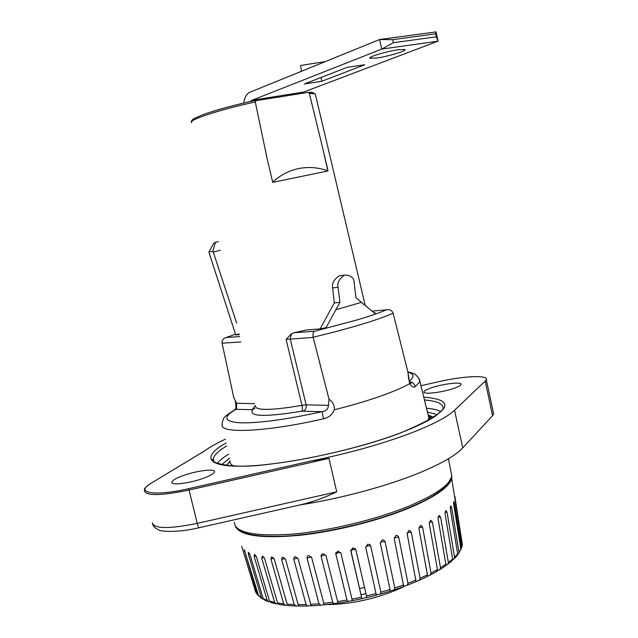<?xml version="1.0" encoding="UTF-8"?>
<svg xmlns="http://www.w3.org/2000/svg" width="638" height="638" viewBox="0 0 638 638"><rect width="100%" height="100%" fill="white"/><g stroke="black" fill="none" stroke-linecap="round" stroke-linejoin="round"><path stroke-width="0.96" d="M235.685 526.637C240.263 535.729 261.325 538.647 298.887 535.394C335.03 531.645 380.025 520.321 410.816 507.33C435.834 496.476 449.463 486.874 451.688 478.516L451.887 476.108M427.492 576.234L430.124 575.125L431.025 573.068L422.563 527.108L421 525.433L420.33 525.576L418.935 528.806L427.444 574.878L427.197 576.6L419.238 580.317L420.123 578.291L411.255 532.156L409.66 530.465L408.775 530.593L407.18 533.815L416.056 581.697L419.238 580.317M437.357 570.803L439.63 569.782L440.483 567.74L432.389 522.004L430.937 520.337L430.443 520.48L429.278 523.71L437.421 569.575L437.014 571.353L430.124 575.125M445.81 565.284L447.637 564.383L448.362 562.421L440.587 516.947L438.928 515.424L438.035 518.622L445.85 564.239L445.364 566.026L439.63 569.79M452.597 559.877L454.025 558.968L454.535 557.197L447.031 512.035L445.691 510.504L445.077 513.654L452.621 558.968L452.167 560.698L447.637 564.383M457.645 554.589L458.73 553.537L458.953 552.173L451.664 507.354L450.643 505.79L450.316 508.885L457.637 553.864L457.35 555.355L454.025 558.968M460.907 549.398L461.577 547.428L454.455 502.975L453.746 501.38L453.73 504.403L460.875 549.015L458.73 553.537M462.287 544.222L455.022 497.337L462.151 545.761M405.88 585.596L407.172 585.269L407.969 583.299L398.67 537.044L397.147 535.362L395.983 535.442L394.22 538.624L403.702 586.545L405.88 585.596M392.928 590.134L394.148 589.887L394.802 587.981L385.057 541.67L383.757 540.059L382.186 540.003L380.312 543.137L390.352 590.979L392.928 590.134M379.283 594.241L380.415 594.066L380.886 592.239L370.67 545.921L369.801 544.573L367.679 544.198L365.741 547.252L376.276 594.847L379.283 594.241M365.215 597.83L366.26 597.718L366.507 595.98L355.821 549.725L355.526 549.015L352.766 547.914L350.812 550.873L361.722 597.934L362.575 598.572L365.215 597.83M351.02 600.821L351.961 600.781L352.136 599.792L340.828 552.979L337.749 551.08L335.835 553.936L346.992 600.047L348.292 601.467L351.02 600.821M337 603.165L337.957 602.782L326.002 555.626L322.964 553.625L321.249 554.9L321.137 556.368L332.717 602.288L334.232 603.692L337 603.165M323.45 604.8L324.2 604.744L311.663 557.612L308.712 555.507L307.38 556.216L307.022 558.114L318.984 603.795L320.667 605.207L323.45 604.8M310.634 605.709L311.192 605.837L298.098 558.896L295.29 556.687L294.277 557.094L293.783 559.167L306.081 604.561L307.883 605.988L310.634 605.709M307.572 605.996L299.198 606.092L298.161 604.657L285.585 559.47L282.953 557.157L282.195 557.389L281.669 559.502L294.246 604.577L296.12 606.02L298.815 605.877M295.737 606.012L288.392 605.59L287.164 604.186L274.348 559.327L271.947 556.918L271.373 557.038L270.911 559.127L283.711 603.851L285.577 605.326L287.73 605.215M285.122 605.271L278.926 604.393L277.57 602.99L264.587 558.497L262.441 555.993L261.684 558.075L274.643 602.424L276.437 603.907L278.048 603.891M275.887 603.795L270.943 602.519L269.547 601.124L256.46 557.006L254.586 554.422L254.123 556.376L267.178 600.342L268.797 601.817M268.151 601.578L264.491 599.999L263.191 598.635L250.064 554.908L248.485 552.245L248.318 554.079L261.413 597.654L262.752 599.058M261.987 598.596L258.573 595.589L244.194 549.525L257.401 594.433L258.302 595.629M257.401 594.433L255.726 592.056L241.682 546.264L255.487 591.418M393.112 313.13C386.285 316.288 375.79 320.021 361.61 324.319C347.239 328.65 331.082 332.948 313.138 337.207L329.025 399.228C332.741 401.725 334.519 405.234 334.352 409.771C351.139 405.561 366.228 401.135 379.618 396.477C392.849 391.844 402.873 387.553 409.684 383.629L407.985 372.401L393.112 313.13C391.876 310.363 389.706 309.255 386.62 309.797L371.994 311.121L386.62 309.797M326.154 327.525L320.699 328.873L306.782 329.894L294.23 332.693L314.51 331.258L357.599 319.798C370.271 316.001 379.897 312.676 386.492 309.821M374.386 313.067L375.24 312.748L374.107 312.843M255.144 405.744C255.352 410.705 270.967 410.577 301.973 405.361L286.111 339.416L291.542 333.746L294.23 332.693M327.844 170.952L322.828 148.598L328.028 170.928L272.745 182.372L267.282 159.348L255.272 101.976C218.076 110.063 186.974 120.438 191.767 122.703M327.517 171.008L326.608 170.394C317.469 167.355 308.202 166.725 298.815 168.528C289.532 170.442 281.103 174.724 273.527 181.359L273.71 182.157M322.828 148.598L309.334 93.315L308.345 92.343L255.798 100.724L255.272 101.976M334.352 409.771C332.334 414.628 328.737 417.627 323.562 418.767L322.023 411.646C325.97 411.295 328.115 409.197 328.45 405.353L329.025 399.228M240.861 341.984L222.08 343.172L233.795 397.809L236.642 403.288L236.554 409.03C222.694 416.861 223.699 421.447 239.569 422.795C258.39 423.353 285.872 419.637 322.023 411.646L301.79 411.207C264.89 417.212 248.485 416.702 252.568 409.692L235.574 409.301C227.104 414.572 223.037 417.866 223.356 419.182C222.303 421.75 221.944 423.465 222.271 424.342C218.092 433.952 265.791 432.205 323.562 418.767M222.08 343.172L222.04 342.981C221.96 340.174 223.316 338.363 226.107 337.542L239.649 336.561M212.063 111.602C223.898 107.926 237.878 104.297 253.996 100.708L255.798 100.724M308.345 92.343L307.851 92.414M418.544 377.879L419.908 381.636L415.338 386.636C413.775 387.832 411.893 386.827 409.684 383.629M454.631 388.119C458.483 386.708 460.612 385.511 461.011 384.523C462.606 381.412 442.046 383.877 430.594 388.095C426.583 389.531 424.374 390.767 423.959 391.796C422.244 394.882 443.091 392.434 454.631 388.119M203.482 478.269C210.365 475.725 214.057 473.587 214.559 471.849C215.62 468.332 196.855 470.613 183.266 475.557C176.168 478.133 172.348 480.334 171.797 482.153C170.673 485.63 189.797 483.341 203.482 478.269M225.421 439.183C216.537 443.306 209.551 447.254 204.463 451.042L151.613 482.926C133.988 492.895 153.894 496.755 188.912 488.62L310.865 461.027C347.75 453.538 380.607 444.415 409.444 433.657C432.261 424.916 447.302 417.116 454.559 410.242L486.371 379.945C488.652 374.753 463.579 375.934 438.473 381.739L420.913 385.719M493.27 412.228L493.645 413.974L492.576 415.689L462.733 447.876C455.684 455.556 440.85 464.033 418.249 473.308C386.277 486.315 340.198 498.701 299.828 504.961M310.865 461.027L328.993 458.379L336.704 491.834C324.957 497.496 313.146 501.763 301.248 504.634L199.096 527.738C198.617 527.801 197.995 526.35 197.23 523.375L336.704 491.834M239.059 333.905L235.653 334.958L239.234 334.695M407.985 372.401L408.073 373.693C408.567 380.28 409.604 383.47 411.175 383.263L409.899 382.13M273.75 182.149L273.527 181.359M301.79 411.207C302.492 410.266 302.556 408.312 301.973 405.361L306.136 404.851C306.567 407.857 305.586 409.931 303.186 411.063M313.186 337.414L286.111 339.416M255.24 405.473L252.273 409.508M234.68 409.795L235.015 409.532C236.084 409.652 236.196 406.924 235.358 401.358M415.338 386.636C414.437 383.773 412.547 382.138 409.668 381.739M313.138 337.207C312.716 333.977 313.178 331.999 314.51 331.258M328.45 405.353L306.136 404.851L290.194 338.866L291.542 333.746M236.634 323.075L213.251 252.018L212.821 251.252L208.857 252.034L235.741 334.934M208.857 252.034L213.786 243.214L215.484 242.336L212.821 251.252M361.403 302.356L355.956 297.771L354.178 282.801C354.042 277.761 350.844 275.177 344.592 275.058C339.249 278.726 337.079 282.793 338.084 287.26L339.934 302.348L335.811 309.765L361.403 302.356L375.319 313.816M320.116 328.921L334.296 302.946L332.653 287.929C331.712 283.487 333.921 279.444 339.272 275.783L341.681 275.457M325.619 328.53L335.811 309.765M339.934 302.348L334.296 302.946M213.251 252.018L220.341 250.327M215.484 242.336L218.403 241.65M398.303 49.724L404.803 49.493C407.794 50.561 388.382 56.439 376.811 58.018L370.064 58.273C366.986 57.26 386.604 51.287 398.303 49.724M364.808 64.725L321.783 81.273L304.366 83.969L347.112 67.349L364.808 64.725M301.774 93.387L303.648 92.063L438.043 41.167L436.089 31.9L379.634 39.508L249.992 92.207C246.739 93.706 244.625 97.327 243.676 103.077M250.12 101.578L251.858 100.302L381.707 49.102L393.375 42.722L392.721 39.668L379.634 39.508L381.707 49.102L438.043 41.167L436.336 36.797L393.375 42.722M436.336 36.797L435.706 33.822L392.721 39.668M436.089 31.9L435.706 33.822M321.783 81.273L320.946 77.517M325.308 61.591L300.586 65.475L301.447 71.297M359.553 588.595L364.537 587.454M420.123 578.291L427.444 574.878M431.025 573.068L437.421 569.575M440.483 567.74L445.85 564.239M448.362 562.421L452.621 558.968M454.535 557.197L457.637 553.864M458.953 552.173L460.875 549.015M461.577 547.428L462.335 544.501M407.969 583.299L416.088 580.038M394.802 587.981L403.567 584.942M380.886 592.239L390.113 589.488M366.507 595.98L375.997 593.579M351.961 599.122L361.523 597.128M337.558 601.602L346.992 600.047M323.61 603.365L332.717 602.288M310.387 604.385L318.984 603.795M298.161 604.657L306.081 604.561M287.164 604.186L294.246 604.577M277.57 602.99L283.711 603.851M269.547 601.124L274.643 602.424M263.191 598.635L267.178 600.342M258.573 595.589L261.413 597.654M254.905 589.943L255.152 590.748M360.98 594.76L365.957 593.619M244.33 551.256L245.024 551.033M248.318 554.079L249.57 553.672M254.123 556.376L255.934 555.786M261.684 558.075L264.044 557.309M270.911 559.127L273.814 558.202M281.669 559.502L285.09 558.441M293.783 559.167L297.675 557.995M307.022 558.114L311.344 556.878M321.137 556.368L324.112 555.012L325.803 555.1M335.835 553.936L338.531 552.532L340.74 552.699M350.812 550.873L353.165 549.446L355.821 549.725M365.702 547.029L367.711 545.825L370.67 545.921M380.264 542.635L381.859 541.734L385.057 541.67M394.18 537.882L398.67 537.044M407.164 532.866L411.255 532.156M418.927 527.698L422.563 527.108M429.27 522.49L432.389 522.004M438.011 517.338L440.587 516.947M445.021 512.33L447.031 512.035M450.229 507.561L451.664 507.354M453.594 503.103L454.455 502.975M455.069 496.547L454.567 496.619M229.999 460.748C229.632 462.869 230.852 464.624 233.66 466.019M315.563 95.062L315.292 93.914L309.334 93.315M427.444 420.976L428.959 418.177L427.962 414.166M428.656 415.107L433.665 417.308M226.354 465.477L229.943 461.242M437.516 414.58L427.46 412.132M229.457 458.204L221.641 464.743M426.487 408.224C432.883 408.791 437.684 409.891 440.906 411.526M442.868 409.612C444.168 404.213 438.027 400.999 424.453 399.986M226.841 445.882C218.531 450.771 214.025 455.077 213.315 458.802L214.009 461.848M217.199 463.523C219.352 460.644 223.156 457.55 228.611 454.232M423.736 397.099C458.315 400.05 450.42 412.076 400.05 433.162C355.876 449.886 285.936 464.783 246.116 466.083C205.962 467.51 201.273 456.649 226.219 442.955M454.559 410.242L462.733 447.876M234.298 522.187C234.896 532.706 254.458 536.67 292.986 534.078C330.205 530.824 378.589 518.965 411.071 505.216C436.177 494.314 449.766 484.697 451.832 476.379L450.771 470.836M485.263 381.46L492.576 415.689M328.993 458.379L189.063 490.04L197.23 523.375C169.006 529.093 154.029 528.894 152.275 522.769M188.912 488.62L189.063 490.04C160.776 495.854 145.847 496.069 144.284 490.678C145.209 488.716 142.489 489.059 151.373 482.998L151.238 483.078M309.215 92.103L313.33 92.685M226.107 337.542L235.526 334.224L226.259 337.51M236.642 403.288L254.682 403.695M151.613 482.926L204.95 450.691M409.333 381.085C414.692 376.723 414.229 373.764 407.937 372.225M254.889 408.416L252.568 409.692M338.084 287.26L332.653 287.929M251.858 100.302L303.648 92.063M405.935 585.58L400.831 588.1C376.603 598.715 351.913 604.218 326.76 604.609M461.593 548.026L462.263 544.94L451.688 478.516M416.048 581.649L407.275 585.229M403.758 586.545L394.276 589.847M390.544 591.043L380.551 594.026M376.683 595.095L366.387 597.694M362.44 598.604L351.961 600.781M348.117 601.498L337.925 603.173M334.009 603.723L324.208 604.88M320.412 605.231L311.208 605.853M257.537 594.768L256.277 592.997M335.923 552.564L335.771 553.282M350.764 550.139L361.722 597.934M376.053 593.85L376.276 594.847M309.334 92.159L315.292 93.914L365.239 305.562M407.834 371.794C417.475 374.195 415.45 375.343 417.754 376.819C419.254 378.964 419.971 380.567 419.908 381.636L428.959 418.177L430.53 419.23M431.751 418.504C432.038 417.93 430.905 417.013 428.361 415.753M214.105 461.92L213.315 458.802L212.893 459.153C208.044 461.497 228.388 469.967 269.045 464.217C309.191 459.775 363.58 446.831 399.787 433.186C415.561 427.101 427.372 421.463 435.204 416.279L442.286 410.003M235.701 526.661C235.518 528.423 240.127 530.952 249.53 534.261C258.98 536.239 271.597 536.813 287.395 535.976C324.774 533.663 376.38 521.509 410.537 507.019C428.489 499.418 440.914 491.858 447.804 484.346L451.832 476.379L448.466 458.754M486.371 379.945L493.645 413.974M171.797 482.153L171.949 482.767M423.959 391.796L424.087 392.386M429.318 416.175L429.94 419.022M199.096 527.738C177.356 532.937 159.971 531.637 158.431 529.755C155.233 528.2 153.335 526.422 152.745 524.428M191.472 121.978C190.993 121.236 191.751 120.167 193.769 118.772L201.791 115.103C212.59 111.06 233.022 105.374 254.203 100.668M344.592 275.058L339.272 275.783M370.064 58.273L369.96 57.779"/></g></svg>
